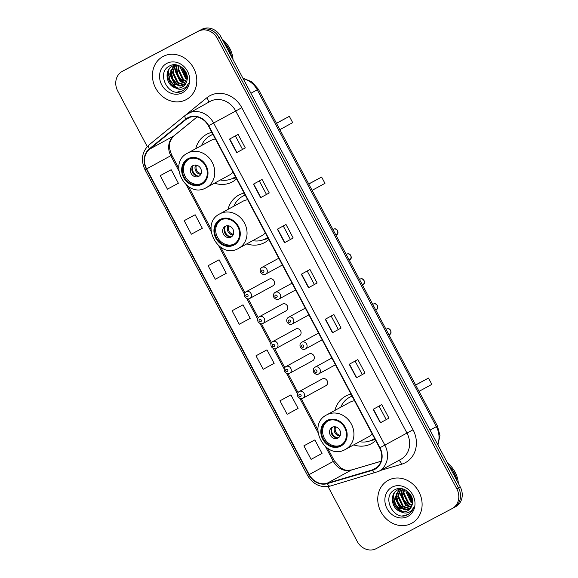 <?xml version="1.0" encoding="UTF-8"?>
<svg xmlns="http://www.w3.org/2000/svg" width="578" height="578" viewBox="0 0 578 578"><rect width="100%" height="100%" fill="white"/><g stroke="black" fill="none" stroke-linecap="round" stroke-linejoin="round"><path stroke-width="0.87" d="M351.027 394.102A27.029 23.691 -118.6 0 0 345.89 395.995A27.029 23.691 -118.6 0 0 345.637 396.132A27.029 23.691 -118.6 0 0 334.886 410.423M353.693 444.901A27.029 23.691 -118.6 0 0 371.271 443.731A27.029 23.691 -118.6 0 0 371.524 443.593A27.029 23.691 -118.6 0 0 375.729 440.566M244.14 193.074A27.029 23.691 -118.6 0 0 239.003 194.974A27.029 23.691 -118.6 0 0 238.75 195.111A27.029 23.691 -118.6 0 0 227.999 209.395M246.806 243.873A27.029 23.691 -118.6 0 0 264.384 242.709A27.029 23.691 -118.6 0 0 264.637 242.572A27.029 23.691 -118.6 0 0 268.849 239.545M211.866 132.369A27.029 23.691 -118.6 0 0 206.729 134.269A27.029 23.691 -118.6 0 0 206.476 134.407A27.029 23.691 -118.6 0 0 195.725 148.698M214.532 183.168A27.029 23.691 -118.6 0 0 232.11 182.005A27.029 23.691 -118.6 0 0 232.363 181.868A27.029 23.691 -118.6 0 0 236.568 178.84M269.305 279.095A3.822 3.352 -118.6 0 0 269.269 279.109L246.192 291.702A3.822 3.352 61.4 0 1 246.228 291.68A3.822 3.352 61.4 0 1 250.975 293.472A3.822 3.352 61.4 0 1 249.855 298.421A3.822 3.352 61.4 0 1 249.819 298.436L272.932 285.828A3.822 3.352 -118.6 0 0 274.051 280.886A3.822 3.352 -118.6 0 0 269.305 279.095M286.161 310.798A3.822 3.352 -118.6 0 0 286.197 310.776A3.822 3.352 -118.6 0 0 287.317 305.834A3.822 3.352 -118.6 0 0 282.57 304.042A3.822 3.352 -118.6 0 0 282.534 304.057L259.457 316.65A3.822 3.352 61.4 0 1 259.493 316.628A3.822 3.352 61.4 0 1 264.24 318.42A3.822 3.352 61.4 0 1 263.12 323.369A3.822 3.352 61.4 0 1 263.084 323.384M299.426 335.746A3.822 3.352 -118.6 0 0 299.462 335.724A3.822 3.352 -118.6 0 0 300.582 330.782A3.822 3.352 -118.6 0 0 295.835 328.99A3.822 3.352 -118.6 0 0 295.799 329.005L272.722 341.598A3.822 3.352 61.4 0 1 272.758 341.576A3.822 3.352 61.4 0 1 277.505 343.368A3.822 3.352 61.4 0 1 276.385 348.317A3.822 3.352 61.4 0 1 276.349 348.332M309.1 353.938A3.822 3.352 -118.6 0 0 309.064 353.953L285.987 366.546A3.822 3.352 61.4 0 1 286.023 366.524A3.822 3.352 61.4 0 1 290.77 368.316A3.822 3.352 61.4 0 1 289.65 373.265A3.822 3.352 61.4 0 1 289.614 373.28L312.727 360.672A3.822 3.352 -118.6 0 0 313.847 355.73A3.822 3.352 -118.6 0 0 309.1 353.938M322.365 378.886A3.822 3.352 -118.6 0 0 322.329 378.901L299.252 391.494A3.822 3.352 61.4 0 1 299.288 391.472A3.822 3.352 61.4 0 1 304.035 393.264A3.822 3.352 61.4 0 1 302.915 398.213A3.822 3.352 61.4 0 1 302.879 398.228L325.992 385.62A3.822 3.352 -118.6 0 0 327.112 380.678A3.822 3.352 -118.6 0 0 322.365 378.886M455.58 506.711A15.303 13.41 -118.6 0 0 455.724 506.631A15.303 13.41 -118.6 0 0 460.254 486.943L220.818 36.624A15.303 13.41 -118.6 0 0 201.773 29.37L125.874 69.411A15.303 13.41 -118.6 0 0 125.729 69.49A15.303 13.41 -118.6 0 0 125.585 69.57M455.724 506.631L453.997 507.571A15.303 13.41 -118.6 0 1 453.853 507.65A15.303 13.41 -118.6 0 0 453.997 507.571A15.303 13.41 -118.6 0 0 458.527 487.883L219.091 37.563A15.303 13.41 -118.6 0 0 200.046 30.309L124.147 70.35A15.303 13.41 -118.6 0 0 124.003 70.429A15.303 13.41 -118.6 0 0 123.858 70.509M163.126 56.449A24.478 21.451 -118.6 0 0 162.895 56.572A24.478 21.451 -118.6 0 0 155.713 88.21A24.478 21.451 -118.6 0 0 186.109 99.683A24.478 21.451 -118.6 0 0 186.34 99.553A24.478 21.451 -118.6 0 0 193.522 67.922A24.478 21.451 -118.6 0 0 163.126 56.449A24.478 21.451 -118.6 0 0 162.895 56.572A24.478 21.451 -118.6 0 0 155.713 88.21A24.478 21.451 -118.6 0 0 186.109 99.683A24.478 21.451 -118.6 0 0 186.34 99.553A24.478 21.451 -118.6 0 0 193.522 67.922A24.478 21.451 -118.6 0 0 163.126 56.449M388.438 480.202A24.478 21.451 -118.6 0 0 388.206 480.325A24.478 21.451 -118.6 0 0 381.025 511.964A24.478 21.451 -118.6 0 0 411.428 523.43A24.478 21.451 -118.6 0 0 411.652 523.307A24.478 21.451 -118.6 0 0 418.833 491.676A24.478 21.451 -118.6 0 0 388.438 480.202A24.478 21.451 -118.6 0 0 388.206 480.325A24.478 21.451 -118.6 0 0 381.025 511.964A24.478 21.451 -118.6 0 0 411.428 523.43A24.478 21.451 -118.6 0 0 411.652 523.307A24.478 21.451 -118.6 0 0 418.833 491.676A24.478 21.451 -118.6 0 0 388.438 480.202M188.074 118.093A16.321 14.306 61.4 0 1 208.383 125.831L379.63 447.899A16.321 14.306 61.4 0 1 374.797 468.895A16.321 14.306 61.4 0 1 372.333 469.921L327.177 483.251A16.321 14.306 61.4 0 1 309.179 474.574L146.646 168.892A16.321 14.306 61.4 0 1 149.55 149.189L185.993 119.465A16.321 14.306 61.4 0 1 187.915 118.172A16.321 14.306 61.4 0 1 188.074 118.093M187.879 117.731A16.726 14.66 -118.6 0 0 185.748 119.14L149.312 148.857A16.726 14.66 -118.6 0 0 146.328 169.058L308.862 474.74A16.726 14.66 -118.6 0 0 327.307 483.634L372.463 470.304A16.726 14.66 -118.6 0 0 379.948 447.733L208.701 125.657A16.726 14.66 -118.6 0 0 187.879 117.731M328.037 486.568L357.182 541.376A15.303 13.41 -118.6 0 0 376.227 548.63L452.126 508.589A15.303 13.41 -118.6 0 0 452.271 508.51L453.997 507.571A15.303 13.41 -118.6 0 0 458.527 487.883L219.091 37.563A15.303 13.41 -118.6 0 0 200.046 30.309L124.147 70.35A15.303 13.41 -118.6 0 0 124.003 70.429L125.729 69.49M388.965 418.111L380.338 422.821L388.965 418.111L381.783 404.607L373.157 409.311L380.338 422.821M365.021 373.085L356.395 377.788L365.021 373.085L357.84 359.574L349.213 364.277L356.395 377.788M341.078 328.051L332.451 332.755L341.078 328.051L333.896 314.54L325.262 319.244L332.451 332.755M245.303 147.917L236.677 152.628L245.303 147.917L238.114 134.414L229.488 139.117L236.677 152.628M269.247 192.951L260.62 197.662L269.247 192.951L262.065 179.44L253.431 184.151L260.62 197.662M293.191 237.984L284.564 242.695L293.191 237.984L286.009 224.474L277.375 229.184L284.564 242.695M317.134 283.018L308.507 287.721L317.134 283.018L309.952 269.507L301.319 274.218L308.507 287.721M452.271 508.51A15.303 13.41 -118.6 0 0 456.801 488.822L217.364 38.502A15.303 13.41 -118.6 0 0 198.319 31.248L122.42 71.289A15.303 13.41 -118.6 0 0 122.276 71.369A15.303 13.41 -118.6 0 0 117.746 91.057L147.26 146.566M288.581 396.111L279.954 400.814L287.136 414.325L298.096 408.393L290.915 394.882L288.494 396.154M312.525 441.144L303.898 445.848L311.08 459.358L322.04 453.427L314.858 439.916L312.438 441.187M216.75 261.018L208.116 265.721L215.305 279.232L226.265 273.3L219.084 259.789L216.663 261.061M192.806 215.984L184.172 220.688L191.361 234.198L202.322 228.267L195.14 214.756L192.72 216.028M168.863 170.951L160.229 175.654L167.418 189.165L178.378 183.233L171.196 169.722L168.776 170.994M264.637 351.077L256.011 355.788L263.192 369.291L274.153 363.36L266.971 349.856L264.551 351.128M232.06 310.754L239.249 324.265L250.209 318.334L243.027 304.823L232.06 310.754L243.027 304.823M314.367 284.477L307.2 271.01M290.423 239.444L283.256 225.976M266.472 194.418L259.312 180.943M242.529 149.384L235.369 135.909M338.311 329.511L331.143 316.036M362.254 374.544L355.087 361.069M386.198 419.577L379.031 406.103M208.116 265.721L219.084 259.789M184.172 220.688L195.14 214.756M160.229 175.654L171.196 169.722M256.011 355.788L266.971 349.856M279.954 400.814L290.915 394.882M303.898 445.848L314.858 439.916M231.265 56.276A25.504 22.347 -118.6 0 0 224.033 42.671M231.655 57.005A25.504 22.347 -118.6 0 0 223.643 41.934M233.035 59.599A25.504 22.347 -118.6 0 0 222.248 39.318M187.127 75.964L183.522 68.768M186.788 74.418L184.555 69.981M187.156 79.518L185.589 78.507L180.632 68.081L180.755 66.549M187.243 78.796L186.275 78.131L181.355 66.932M186.593 81.874L182.85 80.002L177.894 69.577L178.667 65.538M186.766 81.346L183.537 79.627L178.58 69.201L179.151 65.733M185.74 83.68L180.112 81.498L175.156 71.065L176.955 65.032M185.971 83.268L180.791 81.122L175.835 70.697L177.352 65.126M184.693 85.103L177.367 82.994L172.417 72.561L175.293 65.148M184.967 84.778L178.053 82.618L173.097 72.185L175.705 65.083M183.486 86.23L174.628 84.489L169.672 74.056L173.74 65.552M174.057 65.321L174.91 64.772M183.797 85.978L175.315 84.113L170.358 73.681L174.115 65.43M174.426 65.177L174.989 64.772M182.352 90.97C185.263 89.388 187.243 86.917 188.298 83.564C187.041 86.353 185.032 88.159 182.265 88.983C179.881 89.626 177.518 89.207 175.185 87.719A11.531 10.101 -118.6 0 0 182.186 87.068A11.531 10.101 -118.6 0 0 182.294 87.011A11.531 10.101 -118.6 0 0 187.07 79.995C189.281 70.834 177.937 61.42 170.033 65.74C155.323 72.04 168.234 97.863 181.665 91.302L182.489 90.898M175.185 87.719C166.24 85.508 163.74 70.039 172.425 66.13L176.767 64.989M172.88 65.878L172.425 66.13M182.569 86.859C171.825 93.318 160.792 71.462 173.111 65.755L172.995 65.82M166.811 63.385A16.632 14.573 -118.6 0 0 161.732 84.865A16.632 14.573 -118.6 0 0 182.424 92.747A16.632 14.573 -118.6 0 0 187.51 71.267A16.632 14.573 -118.6 0 0 166.811 63.385M182.655 90.804L177.41 92.054M177.338 87.697L174.982 86.245L170.12 80.306L168.379 72.72L168.509 70.87M180.076 86.201L177.721 84.756L172.858 78.818L171.124 71.231L171.247 69.382M185.552 83.21L183.204 81.765L178.342 75.826L176.601 68.24L176.724 66.391M176.153 87.43L174.643 86.433L169.78 80.494L168.061 72.134M178.891 85.941L177.381 84.937L172.519 78.998L170.806 70.639M184.368 82.95L182.858 81.953L177.995 76.014L176.283 67.655M187.279 78.088L181.824 67.265M188.363 159.391A13.771 12.066 -118.6 0 0 188.233 159.463A13.771 12.066 -118.6 0 0 184.194 177.258A13.771 12.066 -118.6 0 0 201.296 183.71A13.771 12.066 -118.6 0 0 201.426 183.638A13.771 12.066 -118.6 0 0 205.465 165.843A13.771 12.066 -118.6 0 0 188.363 159.391M188.782 159.181A13.771 12.066 -118.6 0 0 185.314 176.745A13.771 12.066 -118.6 0 0 201.953 183.327M234.198 177.554A24.124 21.14 -118.6 0 0 234.422 177.432A24.124 21.14 -118.6 0 0 235.492 176.803M212.892 134.313A24.124 21.14 -118.6 0 0 211.548 134.956A24.124 21.14 -118.6 0 0 211.317 135.079L210.24 135.664A24.124 21.14 -118.6 0 0 201.606 145.483M220.413 179.96A24.124 21.14 -118.6 0 0 233.115 178.14A24.124 21.14 -118.6 0 0 233.346 178.017A24.124 21.14 -118.6 0 0 235.434 176.695M212.971 134.45A24.124 21.14 -118.6 0 0 210.464 135.541A24.124 21.14 -118.6 0 0 210.24 135.664M229.069 175.235A19.638 17.21 -118.6 0 0 229.256 175.141A19.638 17.21 -118.6 0 0 233.042 172.208M215.384 138.987A19.638 17.21 -118.6 0 0 210.63 140.562A19.638 17.21 -118.6 0 0 210.45 140.664A19.638 17.21 -118.6 0 0 210.262 140.765M279.846 129.645L292.692 122.644L289.34 116.337L276.494 123.345M289.34 116.337L276.457 123.266M193.038 165.561A6.12 5.361 -118.6 0 0 192.98 165.59A6.12 5.361 -118.6 0 0 191.181 173.501A6.12 5.361 -118.6 0 0 198.781 176.369A6.12 5.361 -118.6 0 0 198.839 176.333A6.12 5.361 -118.6 0 0 200.631 168.429A6.12 5.361 -118.6 0 0 193.038 165.561M193.767 165.25A6.12 5.361 -118.6 0 0 192.712 172.706A6.12 5.361 -118.6 0 0 199.554 175.857M198.203 176.088A7.138 6.257 61.4 0 1 192.835 166.254M456.577 480.022A25.504 22.347 -118.6 0 0 449.344 466.424M456.967 480.759A25.504 22.347 -118.6 0 0 448.954 465.687M458.347 483.353A25.504 22.347 -118.6 0 0 447.56 463.072M412.439 499.717L408.834 492.521M412.1 498.171L409.867 493.735M412.468 503.265L410.9 502.26L405.944 491.835L406.067 490.303M412.555 502.549L411.587 501.885L406.666 490.686M411.904 505.627L408.162 503.756L403.206 493.323L403.979 489.291M412.078 505.1L408.848 503.38L403.892 492.955L404.463 489.487M411.052 507.433L405.424 505.251L400.467 494.819L402.266 488.786M411.29 507.022L406.11 504.876L401.154 494.45L402.664 488.88M410.004 508.857L402.685 506.747L397.729 496.314L400.605 488.894M410.286 508.532L403.365 506.371L398.415 495.938L401.016 488.836M408.798 509.984L399.947 508.235L394.991 497.81L399.051 489.306M399.369 489.067L400.229 488.526M409.116 509.731L400.626 507.867L395.67 497.434L399.427 489.183M399.738 488.93L400.301 488.526M407.663 514.723C410.575 513.141 412.555 510.67 413.617 507.318C412.352 510.107 410.344 511.913 407.584 512.737C405.192 513.38 402.83 512.961 400.496 511.472A11.531 10.101 -118.6 0 0 407.497 510.822A11.531 10.101 -118.6 0 0 407.613 510.764A11.531 10.101 -118.6 0 0 412.389 503.749C414.592 494.587 403.249 485.173 395.345 489.494C380.635 495.794 393.546 521.616 406.984 515.056L407.808 514.651M400.496 511.472C391.552 509.261 389.052 493.793 397.736 489.884L402.078 488.742M398.199 489.631L397.736 489.884M407.88 510.612C397.137 517.072 386.104 495.216 398.423 489.508L398.307 489.566M392.122 487.131A16.632 14.573 -118.6 0 0 387.043 508.618A16.632 14.573 -118.6 0 0 407.736 516.501A16.632 14.573 -118.6 0 0 412.822 495.021A16.632 14.573 -118.6 0 0 392.122 487.131M407.967 514.557L402.721 515.807M402.649 511.443L400.294 509.998L395.431 504.059L393.697 496.473L393.82 494.624M405.388 509.955L403.039 508.503L398.177 502.564L396.436 494.978L396.559 493.128M410.864 506.964L408.516 505.519L403.654 499.58L401.912 491.994L402.035 490.144M401.464 511.183L399.954 510.186L395.092 504.247L393.38 495.888M404.203 509.688L402.693 508.691L397.83 502.752L396.118 494.392M409.686 506.704L408.169 505.707L403.307 499.768L401.594 491.401M412.591 501.841L407.136 491.018M220.637 220.095A13.771 12.066 -118.6 0 0 220.507 220.167A13.771 12.066 -118.6 0 0 216.468 237.963A13.771 12.066 -118.6 0 0 233.57 244.415A13.771 12.066 -118.6 0 0 233.7 244.342A13.771 12.066 -118.6 0 0 237.739 226.547A13.771 12.066 -118.6 0 0 220.637 220.095M221.056 219.886A13.771 12.066 -118.6 0 0 217.588 237.442A13.771 12.066 -118.6 0 0 234.234 244.032M266.472 238.259A24.124 21.14 -118.6 0 0 266.696 238.136A24.124 21.14 -118.6 0 0 267.766 237.507M245.173 195.01A24.124 21.14 -118.6 0 0 243.822 195.66A24.124 21.14 -118.6 0 0 243.591 195.776L242.514 196.368A24.124 21.14 -118.6 0 0 233.88 206.187M252.687 240.665A24.124 21.14 -118.6 0 0 265.396 238.844A24.124 21.14 -118.6 0 0 265.62 238.721A24.124 21.14 -118.6 0 0 267.708 237.399M245.245 195.154A24.124 21.14 -118.6 0 0 242.746 196.245A24.124 21.14 -118.6 0 0 242.514 196.368M261.343 235.94A19.638 17.21 -118.6 0 0 261.531 235.846A19.638 17.21 -118.6 0 0 265.324 232.912M247.659 199.692A19.638 17.21 -118.6 0 0 242.912 201.267A19.638 17.21 -118.6 0 0 242.724 201.368A19.638 17.21 -118.6 0 0 242.536 201.469M312.127 190.35L324.966 183.342L321.614 177.041L308.775 184.05M321.614 177.041L308.731 183.97M225.312 226.265A6.12 5.361 -118.6 0 0 225.254 226.294A6.12 5.361 -118.6 0 0 223.455 234.198A6.12 5.361 -118.6 0 0 231.056 237.067A6.12 5.361 -118.6 0 0 231.113 237.038A6.12 5.361 -118.6 0 0 232.912 229.134A6.12 5.361 -118.6 0 0 225.312 226.265M226.049 225.947A6.12 5.361 -118.6 0 0 224.987 233.411A6.12 5.361 -118.6 0 0 231.829 236.561M230.478 236.792A7.138 6.257 61.4 0 1 225.117 226.959M327.524 421.116A13.771 12.066 -118.6 0 0 327.394 421.189A13.771 12.066 -118.6 0 0 323.355 438.984A13.771 12.066 -118.6 0 0 340.456 445.436A13.771 12.066 -118.6 0 0 340.587 445.363A13.771 12.066 -118.6 0 0 344.625 427.575A13.771 12.066 -118.6 0 0 327.524 421.116M327.943 420.907A13.771 12.066 -118.6 0 0 324.475 438.471A13.771 12.066 -118.6 0 0 341.114 445.06M373.359 439.28A24.124 21.14 -118.6 0 0 373.583 439.157A24.124 21.14 -118.6 0 0 374.652 438.529M352.06 396.038A24.124 21.14 -118.6 0 0 350.709 396.681A24.124 21.14 -118.6 0 0 350.478 396.804L349.401 397.389A24.124 21.14 -118.6 0 0 340.767 407.215M359.574 441.686A24.124 21.14 -118.6 0 0 372.283 439.872A24.124 21.14 -118.6 0 0 372.507 439.75A24.124 21.14 -118.6 0 0 374.595 438.42M352.132 396.176A24.124 21.14 -118.6 0 0 349.625 397.267A24.124 21.14 -118.6 0 0 349.401 397.389M368.229 436.968A19.638 17.21 -118.6 0 0 368.417 436.867A19.638 17.21 -118.6 0 0 372.21 433.934M354.545 400.713A19.638 17.21 -118.6 0 0 349.791 402.288A19.638 17.21 -118.6 0 0 349.611 402.389A19.638 17.21 -118.6 0 0 349.423 402.49M419.014 391.371L431.853 384.37L428.5 378.063L415.661 385.071M428.5 378.063L415.618 384.991M332.198 427.286A6.12 5.361 -118.6 0 0 332.14 427.315A6.12 5.361 -118.6 0 0 330.341 435.227A6.12 5.361 -118.6 0 0 337.942 438.095A6.12 5.361 -118.6 0 0 338 438.059A6.12 5.361 -118.6 0 0 339.799 430.155A6.12 5.361 -118.6 0 0 332.198 427.286M332.935 426.976A6.12 5.361 -118.6 0 0 331.873 434.432A6.12 5.361 -118.6 0 0 338.715 437.582M337.364 437.821A7.138 6.257 61.4 0 1 332.003 427.98M437.662 444.453A20.403 17.875 -118.6 0 0 436.347 426.658L257.239 89.821A20.403 17.875 -118.6 0 0 243.208 78.738M250.931 93.26L258.344 89.2L437.445 426.044L439.966 435.516L437.929 444.952M125.874 69.411L122.42 71.289M201.773 29.37L198.319 31.248M220.818 36.624L217.364 38.502M460.254 486.943L456.801 488.822M437.445 426.044L430.032 430.104M185.964 114.791L206.823 97.783A25.504 22.347 61.4 0 1 241.814 107.718L413.06 429.786L406.955 433.052L235.701 110.983A20.403 17.875 -118.6 0 0 210.313 101.309A20.403 17.875 -118.6 0 0 210.125 101.41A20.403 17.875 -118.6 0 0 209.93 101.518M413.06 429.786A25.504 22.347 61.4 0 1 405.265 462.732A25.504 22.347 61.4 0 1 401.652 464.199L380.461 470.456M400.72 459.402A20.403 17.875 -118.6 0 0 400.908 459.3A20.403 17.875 -118.6 0 0 406.955 433.052L384.861 445.096A20.403 17.875 61.4 0 1 378.821 471.352L400.908 459.3M210.125 101.41L185.444 115.203A5.101 2.428 50.8 0 1 185.625 115.08A20.403 17.875 61.4 0 1 188.031 113.461A20.403 17.875 61.4 0 1 188.226 113.36A20.403 17.875 61.4 0 1 213.614 123.027L208.701 125.657M149.189 144.796A5.101 2.428 50.8 0 0 149.008 144.919L185.444 115.203A5.101 2.428 50.8 0 0 185.748 119.14M149.312 148.857A5.101 2.428 50.8 0 1 149.008 144.919C141.906 151.718 140.57 159.99 145.006 169.737L146.328 169.058M308.862 474.74L307.532 475.419C313.132 484.537 320.732 488.078 330.356 486.055L378.821 471.352M327.307 483.634A5.101 2.413 73.6 0 0 330.356 486.055M372.463 470.304A5.101 2.413 73.6 0 0 375.512 472.725M379.948 447.733L384.861 445.096L213.614 123.027L241.814 107.718M206.823 97.783A5.101 2.428 -129.2 0 1 208.246 102.436M398.741 460.485A5.101 2.413 -106.4 0 1 401.652 464.199M309.179 474.574L333.333 461.396A16.321 14.306 -118.6 0 0 351.337 470.073L380.981 461.316M327.177 483.251L351.337 470.073A9.183 4.349 -106.4 0 1 351.742 469.9L381.003 461.266M372.333 469.921L376.993 467.378M185.993 119.465L190.046 117.255M149.55 149.189L173.711 136.003A16.321 14.306 -118.6 0 0 170.799 155.713L178.812 170.77M197.084 116.944L173.711 136.003A9.183 4.364 -129.2 0 0 174.036 135.794C167.699 142.239 168.892 148.206 171.796 155.157L178.725 168.191M146.646 168.892L171.796 155.157M186.456 185.155L211.086 231.475M218.737 245.86L244.4 294.13M246.77 298.58L257.665 319.078M260.035 323.528L270.93 344.026M273.3 348.476L284.195 368.974M286.565 373.424L297.46 393.921M299.823 398.372L317.972 432.496M325.624 446.881L333.333 461.396L334.33 460.839L341.078 468.115L343.585 469.372C344.929 470.326 347.645 470.499 351.742 469.9M308.753 287.584L301.572 274.08M284.81 242.55L277.628 229.047M260.866 197.524L253.684 184.014M236.922 152.491L229.741 138.98M332.704 332.617L325.515 319.107M356.648 377.651L349.459 364.14M380.591 422.684L373.402 409.173M201.65 184.382A14.537 12.738 -118.6 0 0 206.093 165.604A14.537 12.738 -118.6 0 0 188.002 158.719A14.537 12.738 -118.6 0 0 183.566 177.497A14.537 12.738 -118.6 0 0 201.65 184.382M210.45 140.664L187.583 153.134A19.638 17.21 61.4 0 1 187.771 153.04A19.638 17.21 61.4 0 1 212.148 162.237A19.638 17.21 61.4 0 1 206.389 187.612A19.638 17.21 61.4 0 1 206.201 187.713L229.256 175.141M232.248 178.573A24.457 21.429 -118.6 0 0 235.412 177.265A24.457 21.429 -118.6 0 0 235.665 177.135M200.819 174.296A5.917 5.188 61.4 0 1 195.79 171.023A5.917 5.188 61.4 0 1 195.761 165.026M201.13 173.566A5.614 4.913 61.4 0 1 196.542 165.156M233.931 245.086A14.537 12.738 -118.6 0 0 238.374 226.309A14.537 12.738 -118.6 0 0 220.283 219.423A14.537 12.738 -118.6 0 0 215.84 238.201A14.537 12.738 -118.6 0 0 233.931 245.086M242.724 201.368L219.857 213.838A19.638 17.21 61.4 0 1 220.045 213.737A19.638 17.21 61.4 0 1 244.422 222.942A19.638 17.21 61.4 0 1 238.663 248.316A19.638 17.21 61.4 0 1 238.483 248.417M264.522 239.278A24.457 21.429 -118.6 0 0 267.686 237.97A24.457 21.429 -118.6 0 0 267.939 237.833M233.093 235A5.917 5.188 61.4 0 1 228.072 231.727A5.917 5.188 61.4 0 1 228.035 225.731M233.411 234.271A5.614 4.913 61.4 0 1 228.823 225.861M340.818 446.115A14.537 12.738 -118.6 0 0 345.261 427.337A14.537 12.738 -118.6 0 0 327.17 420.444A14.537 12.738 -118.6 0 0 322.726 439.222A14.537 12.738 -118.6 0 0 340.818 446.115M349.611 402.389L326.743 414.86A19.638 17.21 61.4 0 1 326.931 414.766A19.638 17.21 61.4 0 1 351.308 423.963A19.638 17.21 61.4 0 1 345.55 449.337A19.638 17.21 61.4 0 1 345.369 449.438L368.417 436.867M371.408 440.299A24.457 21.429 -118.6 0 0 374.573 438.991A24.457 21.429 -118.6 0 0 374.826 438.861M339.98 436.029A5.917 5.188 61.4 0 1 334.958 432.749A5.917 5.188 61.4 0 1 334.922 426.752M340.298 435.299A5.614 4.913 61.4 0 1 335.71 426.882M336.461 234.61A3.063 2.68 -118.6 0 0 336.49 234.596A3.063 2.68 -118.6 0 0 337.386 230.644A3.063 2.68 -118.6 0 0 333.585 229.206A3.063 2.68 -118.6 0 0 333.557 229.22A3.063 2.68 -118.6 0 0 333.528 229.242M278.784 258.229L262.007 267.383A3.822 3.352 61.4 0 1 262.044 267.361A3.822 3.352 61.4 0 1 266.798 269.153A3.822 3.352 61.4 0 1 265.678 274.102A3.822 3.352 61.4 0 1 265.642 274.116L282.375 264.984M262.166 270.201A1.272 1.12 -118.6 0 0 263.366 272.455A1.272 1.12 -118.6 0 0 262.166 270.201M349.726 259.558A3.063 2.68 -118.6 0 0 349.755 259.544A3.063 2.68 -118.6 0 0 350.651 255.592A3.063 2.68 -118.6 0 0 346.851 254.154A3.063 2.68 -118.6 0 0 346.822 254.168A3.063 2.68 -118.6 0 0 346.793 254.19M292.049 283.177L275.273 292.331A3.822 3.352 61.4 0 1 275.309 292.309A3.822 3.352 61.4 0 1 280.063 294.101A3.822 3.352 61.4 0 1 278.943 299.05A3.822 3.352 61.4 0 1 278.907 299.064M275.431 295.148A1.272 1.12 -118.6 0 0 276.631 297.403A1.272 1.12 -118.6 0 0 275.431 295.148M362.991 284.506A3.063 2.68 -118.6 0 0 363.02 284.492A3.063 2.68 -118.6 0 0 363.916 280.54A3.063 2.68 -118.6 0 0 360.116 279.102A3.063 2.68 -118.6 0 0 360.087 279.116A3.063 2.68 -118.6 0 0 360.058 279.138M305.314 308.125L288.538 317.279A3.822 3.352 61.4 0 1 288.574 317.257A3.822 3.352 61.4 0 1 293.328 319.049A3.822 3.352 61.4 0 1 292.201 323.998A3.822 3.352 61.4 0 1 292.172 324.012M288.697 320.096A1.272 1.12 -118.6 0 0 289.896 322.351A1.272 1.12 -118.6 0 0 288.697 320.096M376.256 309.454A3.063 2.68 -118.6 0 0 376.285 309.44A3.063 2.68 -118.6 0 0 377.181 305.487A3.063 2.68 -118.6 0 0 373.381 304.05A3.063 2.68 -118.6 0 0 373.352 304.064A3.063 2.68 -118.6 0 0 373.323 304.086M318.579 333.072L301.803 342.227A3.822 3.352 61.4 0 1 301.839 342.205A3.822 3.352 61.4 0 1 306.593 343.997A3.822 3.352 61.4 0 1 305.466 348.939A3.822 3.352 61.4 0 1 305.43 348.96L322.17 339.828M301.962 345.044A1.272 1.12 -118.6 0 0 303.161 347.299A1.272 1.12 -118.6 0 0 301.962 345.044M389.521 334.402A3.063 2.68 -118.6 0 0 389.55 334.387A3.063 2.68 -118.6 0 0 390.446 330.435A3.063 2.68 -118.6 0 0 386.646 328.998A3.063 2.68 -118.6 0 0 386.617 329.012A3.063 2.68 -118.6 0 0 386.588 329.034M331.844 358.02L315.068 367.175A3.822 3.352 61.4 0 1 315.104 367.153A3.822 3.352 61.4 0 1 319.858 368.945A3.822 3.352 61.4 0 1 318.731 373.887A3.822 3.352 61.4 0 1 318.695 373.908M315.227 369.992A1.272 1.12 -118.6 0 0 316.419 372.246A1.272 1.12 -118.6 0 0 315.227 369.992M247.543 296.774A1.272 1.12 -118.6 0 0 246.344 294.52A1.272 1.12 -118.6 0 0 247.543 296.774M260.808 321.722A1.272 1.12 -118.6 0 0 259.609 319.468A1.272 1.12 -118.6 0 0 260.808 321.722M274.073 346.67A1.272 1.12 -118.6 0 0 272.874 344.416A1.272 1.12 -118.6 0 0 274.073 346.67M287.338 371.618A1.272 1.12 -118.6 0 0 286.139 369.364A1.272 1.12 -118.6 0 0 287.338 371.618M300.603 396.566A1.272 1.12 -118.6 0 0 299.404 394.312A1.272 1.12 -118.6 0 0 300.603 396.566M242.926 78.203L251.9 81.809L258.344 89.2M145.006 169.737L307.532 475.419M122.276 71.369L124.003 70.429M188.551 186.672L210.999 228.895M220.825 247.377L244.978 292.793M248.193 298.848L258.243 317.741M261.458 323.796L271.508 342.689M274.723 348.744L284.773 367.637M287.989 373.691L298.038 392.585M301.254 398.639L317.886 429.916M327.712 448.398L334.33 460.839M197.127 116.951L174.036 135.794M234.422 177.432L233.346 178.017M206.187 187.72C186.484 199.424 166.926 163.09 187.583 153.134M231.814 178.768L236.084 177.916M219.857 213.838C199.208 223.794 218.759 260.122 238.468 248.424L261.531 235.846M266.696 238.136L265.62 238.721M264.095 239.465L268.358 238.62M373.583 439.157L372.507 439.75M345.355 449.446C325.645 461.15 306.094 424.816 326.743 414.86M370.975 440.494L375.245 439.648M333.557 229.22L332.964 229.545M262.007 267.383C260.208 268.452 259.746 270.157 260.613 272.476C262.506 274.629 264.182 275.179 265.634 274.124M333.593 229.206C337.639 227.089 339.467 234.401 336.49 234.596L335.84 234.95M346.822 254.168L346.229 254.493M275.273 292.331C273.473 293.4 273.011 295.098 273.878 297.424C275.771 299.577 277.447 300.127 278.899 299.072L295.64 289.932M346.858 254.154C350.904 252.037 352.732 259.349 349.755 259.544L349.105 259.898M360.087 279.116L359.494 279.441M288.538 317.279C286.739 318.348 286.276 320.046 287.143 322.372C289.036 324.525 290.705 325.074 292.157 324.02L308.905 314.88M360.123 279.102C364.169 276.985 365.997 284.297 363.02 284.492L362.37 284.846M373.352 304.064L372.759 304.389M301.803 342.227C300.004 343.296 299.541 344.994 300.408 347.32C302.301 349.473 303.97 350.022 305.422 348.968M373.388 304.05C377.434 301.933 379.262 309.244 376.285 309.44L375.635 309.794M386.617 329.012L386.025 329.337M315.068 367.175C313.269 368.244 312.806 369.942 313.673 372.268C315.566 374.421 317.235 374.97 318.688 373.915L335.435 364.776M386.653 328.998C390.699 326.881 392.527 334.192 389.55 334.387L388.9 334.741M246.192 291.702C244.386 292.779 243.923 294.477 244.79 296.796C246.683 298.949 248.359 299.498 249.812 298.443M286.197 310.776L263.077 323.391C261.624 324.446 259.948 323.897 258.055 321.744C257.188 319.424 257.651 317.727 259.457 316.65M299.462 335.724L276.342 348.339C274.89 349.394 273.213 348.845 271.32 346.692C270.453 344.372 270.916 342.675 272.722 341.598M285.987 366.546C284.181 367.615 283.719 369.32 284.586 371.64C286.478 373.793 288.155 374.342 289.607 373.287M299.252 391.494C297.446 392.563 296.984 394.261 297.851 396.587C299.744 398.741 301.42 399.29 302.872 398.235"/></g></svg>
